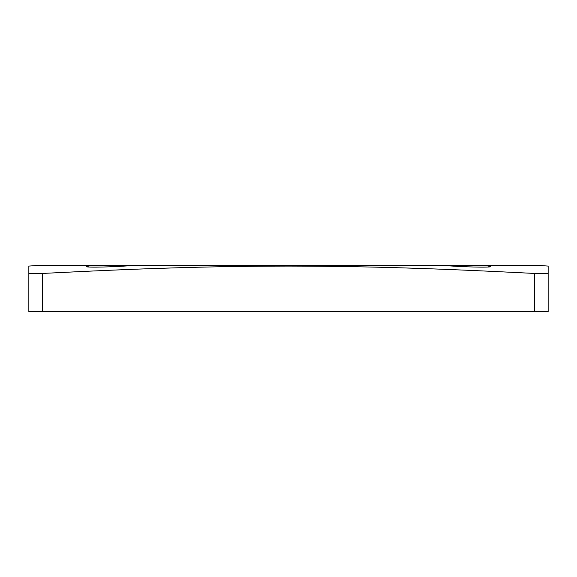 <?xml version="1.0" encoding="UTF-8"?>
<svg xmlns="http://www.w3.org/2000/svg" width="577" height="577" viewBox="0 0 577 577"><rect width="100%" height="100%" fill="white"/><g stroke="black" fill="none" stroke-linecap="round" stroke-linejoin="round"><path stroke-width="0.87" d="M484.218 265.269L441.975 265.269C460.186 267.014 491.986 267.735 490.753 266.538L484.218 265.269L537.216 265.269L548.15 266.091L548.15 273.44L548.15 266.091M135.025 265.269L92.782 265.269L86.247 266.538C85.028 267.735 116.821 267.014 135.025 265.269L441.975 265.269M28.85 266.091L28.85 273.44L28.85 266.091L39.784 265.269L92.782 265.269M86.247 271.298L42.518 273.44C140.348 268.471 207.605 266.213 288.529 266.091C369.482 266.221 436.652 268.471 534.482 273.44L508.135 272.12M430.622 268.817L406.396 268.002M170.604 268.002L146.378 268.817M42.518 311.731L28.85 311.731L28.85 273.44L42.518 273.44L42.518 311.731L548.15 311.731L548.15 273.44L534.482 273.44L534.482 311.731"/></g></svg>

